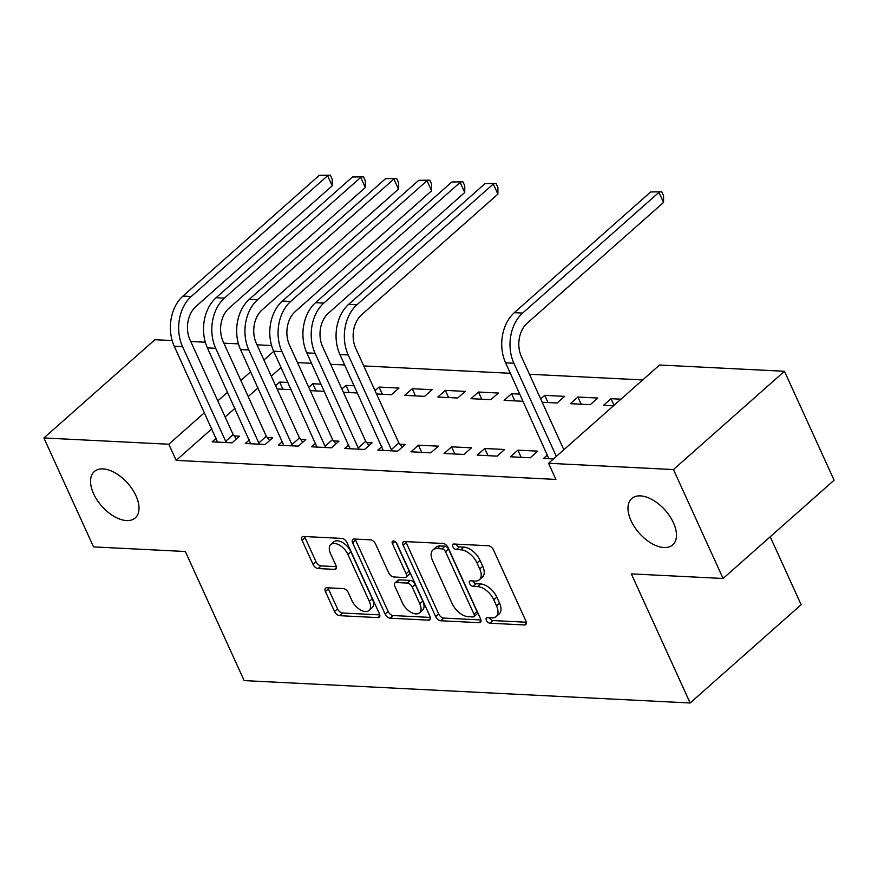 <?xml version="1.0" encoding="UTF-8"?>
<svg xmlns="http://www.w3.org/2000/svg" width="878" height="878" viewBox="0 0 878 878"><rect width="100%" height="100%" fill="white"/><g stroke="black" fill="none" stroke-linecap="round" stroke-linejoin="round"><path stroke-width="1.32" d="M486.39 620.329A3.325 1.855 -131.5 0 0 489.935 623.215L524.495 624.949A4.741 2.656 -131.5 0 0 525.834 624.543A4.741 2.656 -131.5 0 0 525.933 621.152L493.458 549.88A4.741 2.656 -131.5 0 0 488.398 545.754L453.838 544.02A3.325 1.855 -131.5 0 0 452.905 544.305A3.325 1.855 -131.5 0 0 452.829 546.676A3.325 1.855 -131.5 0 0 456.362 549.562L460.84 549.793A15.178 8.484 -131.5 0 1 477.017 562.985L479.728 568.922A15.178 8.484 -131.5 0 1 479.388 579.765A15.178 8.484 -131.5 0 1 475.097 581.071L470.619 580.852A3.325 1.855 -131.5 0 0 469.686 581.137A3.325 1.855 -131.5 0 0 469.609 583.508A3.325 1.855 -131.5 0 0 473.154 586.394L477.621 586.614A15.178 8.484 -131.5 0 1 493.809 599.806L496.509 605.754A15.178 8.484 -131.5 0 1 496.169 616.597A15.178 8.484 -131.5 0 1 491.878 617.903L487.411 617.673A3.325 1.855 -131.5 0 0 486.467 617.958A3.325 1.855 -131.5 0 0 486.39 620.329M489.441 617.783A3.325 1.855 -131.5 0 0 492.931 620.559L526.306 622.239M455.869 544.119A3.325 1.855 -131.5 0 0 459.37 546.906L463.836 547.126L460.84 549.793M472.66 580.951A3.325 1.855 -131.5 0 0 476.15 583.738L480.617 583.958L477.621 586.614M135.98 495.807A30.928 17.297 -131.5 0 0 94.275 471.585A30.928 17.297 -131.5 0 0 93.573 493.677A30.928 17.297 -131.5 0 0 135.278 517.899A30.928 17.297 -131.5 0 0 135.98 495.807M673.426 522.772A30.928 17.297 -131.5 0 0 631.721 498.55A30.928 17.297 -131.5 0 0 631.019 520.643A30.928 17.297 -131.5 0 0 672.735 544.865A30.928 17.297 -131.5 0 0 673.426 522.772M326.868 587.755A4.741 2.656 -131.5 0 0 325.529 588.172A4.741 2.656 -131.5 0 0 325.42 591.553L334.529 611.549A4.741 2.656 -131.5 0 0 339.588 615.676L377.968 617.607A4.741 2.656 -131.5 0 0 379.307 617.19A4.741 2.656 -131.5 0 0 379.417 613.81L346.931 542.527A4.741 2.656 -131.5 0 0 341.871 538.401L303.503 536.48A4.741 2.656 -131.5 0 0 302.153 536.886A4.741 2.656 -131.5 0 0 302.054 540.277L313.062 564.433A4.741 2.656 -131.5 0 0 318.11 568.549L334.54 569.372A4.741 2.656 -131.5 0 0 335.879 568.966A4.741 2.656 -131.5 0 0 335.989 565.575L330.523 553.601A12.687 7.101 -131.5 0 1 330.819 544.536A12.687 7.101 -131.5 0 1 347.929 554.479L369.32 601.397A12.687 7.101 -131.5 0 1 369.023 610.462A12.687 7.101 -131.5 0 1 351.913 600.53L348.346 592.705A4.741 2.656 -131.5 0 0 343.298 588.578L326.868 587.755M211.883 428.76L176.171 460.379L555.895 479.421L548.541 463.288L659.543 365.007L784.46 371.273L673.459 469.554L548.541 463.288M176.171 460.379L168.817 444.235L43.9 437.968L154.901 339.698L172.176 340.565M784.46 371.273L834.1 480.2L723.099 578.481L631.315 573.883L690.152 702.982L244.161 680.604L185.324 551.505L93.54 546.895L43.9 437.968M723.099 578.481L673.459 469.554M435.686 616.63A4.741 2.656 -131.5 0 0 440.745 620.757L479.114 622.678A4.741 2.656 -131.5 0 0 480.464 622.272A4.741 2.656 -131.5 0 0 480.562 618.88L448.087 547.598A4.741 2.656 -131.5 0 0 443.028 543.471L404.648 541.55A4.741 2.656 -131.5 0 0 403.309 541.956A4.741 2.656 -131.5 0 0 403.2 545.348L435.686 616.63L438.682 613.974A4.741 2.656 -131.5 0 0 443.741 618.09L480.935 619.967M428.541 620.142L390.161 618.211A4.741 2.656 -131.5 0 1 385.113 614.095L352.627 542.813A4.741 2.656 -131.5 0 1 352.736 539.421A4.741 2.656 -131.5 0 1 354.075 539.015L370.494 539.838A4.741 2.656 -131.5 0 1 375.554 543.965L388.724 572.873A4.741 2.656 -131.5 0 0 393.783 576.989L404.681 577.537A4.741 2.656 -131.5 0 0 406.02 577.131A4.741 2.656 -131.5 0 0 406.13 573.74L392.411 543.647A3.325 1.855 -131.5 0 1 392.488 541.276A3.325 1.855 -131.5 0 1 396.966 543.877L429.99 616.345A4.741 2.656 -131.5 0 1 429.88 619.736A4.741 2.656 -131.5 0 1 428.541 620.142L430.45 618.452M690.152 702.982L801.153 604.701L770.204 536.787M249.341 439.922L245.302 443.5L265.189 444.487L272.685 437.848L267.307 437.584M321.052 384.147L312.798 383.73L316.08 390.908M324.333 391.325L310.252 390.622M308.749 387.319L312.798 383.73M315.608 443.247L311.569 446.814L331.456 447.813L338.952 441.173L333.574 440.91M376.519 393.948L391.456 394.694L398.952 388.054L379.076 387.055L382.347 394.233M375.016 390.644L379.076 387.055M381.886 446.573L377.847 450.14L397.723 451.138L405.23 444.498L399.841 444.235M445.344 390.381L437.848 397.021L457.723 398.019L465.219 391.379L445.344 390.381L448.614 397.558M451.61 446.825L444.114 453.465L463.99 454.464L471.497 447.824L451.61 446.825L454.881 454.014M519.864 394.123L511.611 393.706L514.881 400.884M523.134 401.301L504.115 400.346L511.611 393.706M517.888 450.151L510.381 456.79L530.268 457.789L537.764 451.149L517.888 450.151L521.159 457.328M577.878 397.032L570.382 403.671L590.257 404.67L597.764 398.03L577.878 397.032L581.159 404.209M281.081 367.487L271.28 376.168M258.011 387.911L248.211 396.593M234.953 408.336L225.141 417.017M642.685 379.933L529.434 374.247M510.37 373.293L363.755 365.939M344.703 364.985L330.622 364.282M311.569 363.316L297.488 362.614M620.933 399.194L611.011 398.689L614.029 405.307M613.437 405.834L603.515 405.329L611.011 398.689M553.436 458.953L543.515 458.459L547.554 454.881M542.198 402.256L557.124 403.002L564.631 396.362L544.744 395.363L548.015 402.552M540.694 398.963L544.744 395.363M484.744 448.493L477.248 455.133L497.135 456.132L504.63 449.492L484.744 448.493L488.025 455.671M478.477 392.038L470.981 398.678L490.857 399.677L498.353 393.037L478.477 392.038L481.748 399.227M418.477 445.168L410.981 451.808L430.857 452.807L438.363 446.167L418.477 445.168L421.747 452.346M412.21 388.724L404.703 395.363L424.59 396.351L432.086 389.711L412.21 388.724L415.481 395.901M348.742 444.905L344.714 448.482L364.589 449.481L372.085 442.841L366.708 442.567M354.185 385.804L345.943 385.398L349.214 392.576M357.467 392.993L343.386 392.279M341.882 388.987L345.943 385.398M282.475 441.579L278.436 445.157L298.322 446.156L305.818 439.516L300.441 439.241M287.918 382.479L279.665 382.073L282.935 389.25M291.189 389.667L277.119 388.954M275.615 385.661L279.665 382.073M216.207 438.254L212.169 441.832L232.055 442.83L239.551 436.19L234.174 435.916M273.727 351.343L263.927 360.024M250.658 371.767L240.857 380.448M227.589 392.203L217.788 400.873M204.519 412.627L168.817 444.235M190.724 341.487L205.32 342.222M223.857 343.155L238.454 343.88M257.002 344.813L271.587 345.548M496.169 616.597L499.165 613.941A15.178 8.484 -131.5 0 0 499.516 603.098L496.509 605.754M480.617 583.958A15.178 8.484 -131.5 0 1 496.805 597.15L499.516 603.098M479.388 579.765L482.384 577.109A15.178 8.484 -131.5 0 0 482.724 566.266L479.728 568.922M463.836 547.126A15.178 8.484 -131.5 0 1 480.025 560.329L482.724 566.266M405.834 541.605A4.741 2.656 -131.5 0 0 406.196 542.692L438.682 613.974M473.012 616.949A3.325 1.855 -131.5 0 0 473.955 616.663A3.325 1.855 -131.5 0 0 474.032 614.293L445.519 551.724A3.325 1.855 -131.5 0 0 441.974 548.838L437.255 548.607A15.178 8.484 -131.5 0 0 432.975 549.913A15.178 8.484 -131.5 0 0 432.624 560.757L452.115 603.526A15.178 8.484 -131.5 0 0 468.303 616.718L473.012 616.949M473.955 616.663L476.952 614.007A3.325 1.855 -131.5 0 0 477.028 611.637L474.032 614.293M432.975 549.913L435.971 547.257A15.178 8.484 -131.5 0 1 440.262 545.951L444.97 546.182A3.325 1.855 -131.5 0 1 448.515 549.068L477.028 611.637M430.363 617.421L393.168 615.555L390.161 618.211M355.25 539.07A4.741 2.656 -131.5 0 0 355.623 540.157L388.109 611.439A4.741 2.656 -131.5 0 0 393.168 615.555M406.02 577.131L409.016 574.475A4.741 2.656 -131.5 0 0 409.126 571.084L396.154 542.615M402.398 602.868A12.687 7.101 -131.5 0 0 419.508 612.8A12.687 7.101 -131.5 0 0 419.794 603.735L412.265 587.206A4.741 2.656 -131.5 0 0 407.205 583.08L396.307 582.531A4.741 2.656 -131.5 0 0 394.968 582.948A4.741 2.656 -131.5 0 0 394.87 586.328L402.398 602.868M419.508 612.8L422.516 610.144A12.687 7.101 -131.5 0 0 422.801 601.079L419.794 603.735M394.968 582.948L397.975 580.292A4.741 2.656 -131.5 0 1 399.314 579.875L410.213 580.424A4.741 2.656 -131.5 0 1 415.261 584.55L422.801 601.079M369.023 610.462L372.031 607.806A12.687 7.101 -131.5 0 0 372.316 598.741L369.32 601.397M330.819 544.536L333.816 541.88A12.687 7.101 -131.5 0 1 350.926 551.823L372.316 598.741M304.677 536.535A4.741 2.656 -131.5 0 0 305.05 537.621L316.058 561.777A4.741 2.656 -131.5 0 0 321.118 565.893L336.362 566.661M328.054 587.821A4.741 2.656 -131.5 0 0 328.416 588.897L337.536 608.893A4.741 2.656 -131.5 0 0 342.596 613.02L379.79 614.885M563.841 449.745L521.4 356.622A24.167 17.571 -87.1 0 1 527.206 323.17L663.548 202.445L658.95 192.359L522.608 313.084A36.25 26.362 92.9 0 0 513.893 363.262L556.334 456.384M650.675 191.942L661.749 191.81L650.675 191.942L514.321 312.667A36.25 26.362 92.9 0 0 505.618 362.844L548.893 458.722M661.749 191.81L663.581 195.849L663.548 202.445M392.345 450.875L391.347 449.58L398.853 442.94L355.722 348.314A24.167 17.571 -87.1 0 1 361.527 314.862L497.881 194.137L493.282 184.051L356.929 304.776A36.25 26.362 92.9 0 0 348.226 354.953L391.347 449.58M484.996 183.634L496.07 183.502L484.996 183.634L348.654 304.359A36.25 26.362 92.9 0 0 339.94 354.536L383.225 450.414M398.853 442.94L402.157 447.22M496.07 183.502L497.914 187.53L497.881 194.137M359.212 449.207L358.213 447.923L365.709 441.283L322.588 346.645A24.167 17.571 -87.1 0 1 328.394 313.194L464.747 192.48L460.149 182.394L323.795 303.108A36.25 26.362 92.9 0 0 315.092 353.296L358.213 447.923M451.863 181.976L462.936 181.834L451.863 181.976L315.52 302.701A36.25 26.362 92.9 0 0 306.806 352.879L350.092 448.757M365.709 441.283L369.023 445.552M462.936 181.834L464.78 185.873L464.747 192.48M326.078 447.55L325.079 446.254L332.575 439.615L289.455 344.988A24.167 17.571 -87.1 0 1 295.26 311.536L431.603 190.811L427.015 180.725L290.662 301.45A36.25 26.362 92.9 0 0 281.959 351.628L325.079 446.254M418.729 180.308L429.803 180.177L418.729 180.308L282.376 301.033A36.25 26.362 92.9 0 0 273.673 351.211L316.958 447.089M332.575 439.615L335.89 443.895M429.803 180.177L431.647 184.204L431.603 190.811M292.945 445.881L291.946 444.597L299.442 437.957L256.321 343.331A24.167 17.571 -87.1 0 1 262.127 309.868L398.469 189.154L393.871 179.068L257.528 299.782A36.25 26.362 92.9 0 0 248.814 349.971L291.946 444.597M385.596 178.651L396.669 178.508L385.596 178.651L249.242 299.376A36.25 26.362 92.9 0 0 240.539 349.554L283.813 445.431M299.442 437.957L302.756 442.227M396.669 178.508L398.513 182.547L398.469 189.154M259.811 444.224L258.812 442.94L266.308 436.3L223.188 341.663A24.167 17.571 -87.1 0 1 228.993 308.211L365.336 187.486L360.737 177.4L224.395 298.125A36.25 26.362 92.9 0 0 215.681 348.303L258.812 442.94M352.462 176.983L363.536 176.851L352.462 176.983L216.109 297.708A36.25 26.362 92.9 0 0 207.406 347.886L250.68 443.763M266.308 436.3L269.623 440.569M363.536 176.851L365.369 180.89L365.336 187.486M226.678 442.556L225.679 441.272L233.175 434.632L190.054 340.005A24.167 17.571 -87.1 0 1 195.86 306.554L332.202 185.829L327.604 175.743L191.261 296.468A36.25 26.362 92.9 0 0 182.547 346.645L225.679 441.272M319.318 175.326L330.402 175.183L319.318 175.326L182.975 296.051A36.25 26.362 92.9 0 0 174.261 346.228L217.546 442.106M233.175 434.632L236.489 438.901M330.402 175.183L332.235 179.222L332.202 185.829M492.931 620.559L489.935 623.215M459.37 546.906L456.362 549.562M476.15 583.738L473.154 586.394M496.805 597.15L493.809 599.806M480.025 560.329L477.017 562.985M526.394 623.259L524.495 624.949M406.196 542.692L403.2 545.348M481.023 620.987L479.114 622.678M443.741 618.09L440.745 620.757M448.515 549.068L445.519 551.724M444.97 546.182L441.974 548.838M440.262 545.951L437.255 548.607M388.109 611.439L385.113 614.095M355.623 540.157L352.627 542.813M409.126 571.084L406.13 573.74M394.848 541.485L392.411 543.647M415.261 584.55L412.265 587.206M410.213 580.424L407.205 583.08M399.314 579.875L396.307 582.531M350.926 551.823L347.929 554.479M336.45 567.693L334.54 569.372M321.118 565.893L318.11 568.549M316.058 561.777L313.062 564.433M305.05 537.621L302.054 540.277M379.878 615.917L377.968 617.607M342.596 613.02L339.588 615.676M337.536 608.893L334.529 611.549M328.416 588.897L325.42 591.553M513.893 363.262L505.618 362.844M522.608 313.084L514.321 312.667M348.226 354.953L339.94 354.536M356.929 304.776L348.654 304.359M315.092 353.296L306.806 352.879M323.795 303.108L315.52 302.701M281.959 351.628L273.673 351.211M290.662 301.45L282.376 301.033M248.814 349.971L240.539 349.554M257.528 299.782L249.242 299.376M215.681 348.303L207.406 347.886M224.395 298.125L216.109 297.708M182.547 346.645L174.261 346.228M191.261 296.468L182.975 296.051"/></g></svg>
